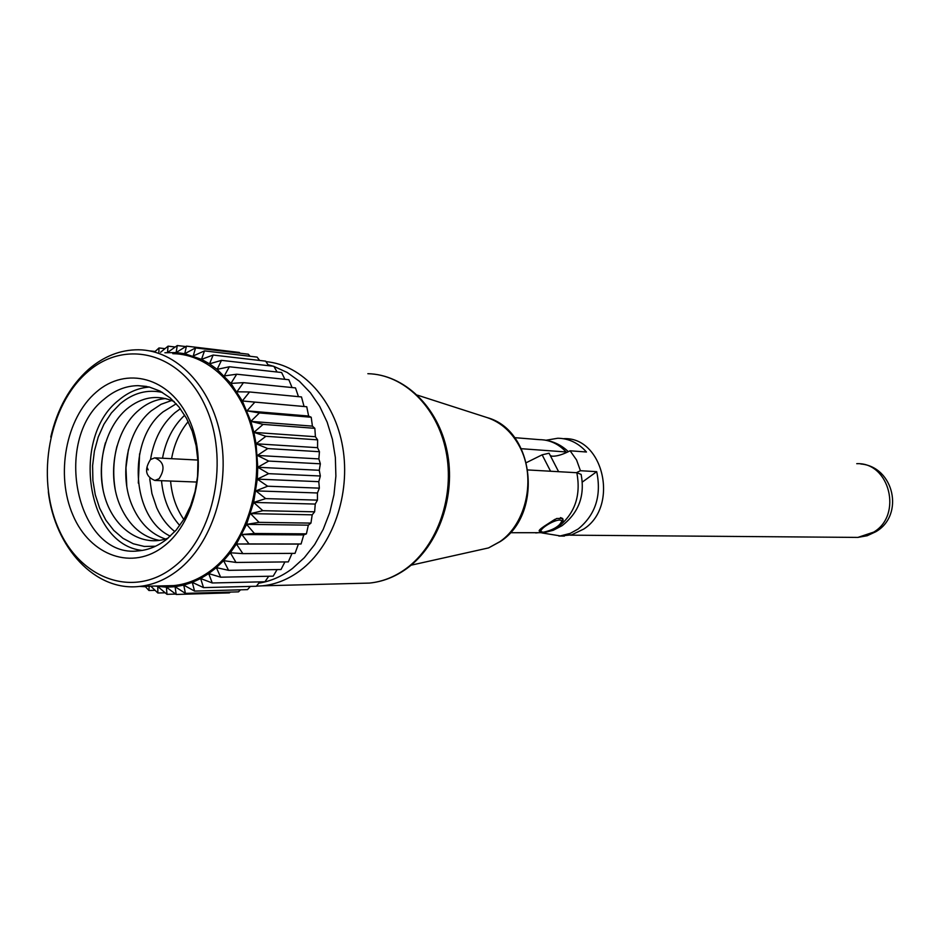 <?xml version="1.0" encoding="UTF-8"?>
<svg xmlns="http://www.w3.org/2000/svg" width="940" height="940" viewBox="0 0 940 940"><rect width="100%" height="100%" fill="white"/><g stroke="black" fill="none" stroke-linecap="round" stroke-linejoin="round"><path stroke-width="1.41" d="M563.389 438.698C603.363 436.16 619.495 506.449 583.705 529.079L571.591 534.872L559.382 536.047M550.394 455.747L552.45 456.217C557.032 456.311 562.919 454.514 570.098 450.789L576.572 459.977L580.438 470.717L596.712 471.669C601.682 495.686 595.502 514.803 578.171 529.009L570.228 533.391L560.287 535.918L541.84 532.91M580.438 470.717L576.385 472.703M526.459 462.598L542.133 454.819L550.57 471.234M546.023 440.237L557.808 438.24C568.876 438.416 578.417 443.01 586.454 451.999L570.098 450.789M596.712 471.669L582.33 482.055M558.607 471.692L549.077 453.209L542.133 454.819M273.916 366.424L287.158 372.452L299.437 381.299L310.412 392.755L319.753 406.503L327.155 422.178L332.419 439.332L335.357 457.498L335.886 476.122L333.982 494.675L329.717 512.606L323.196 529.396L314.653 544.577L304.313 557.714L292.516 568.442C281.941 576.396 270.685 581.308 258.759 583.176M542.133 532.122C536.153 531.077 553.284 519.585 560.17 520.043L562.191 521.136C559.089 526.541 552.732 530.242 543.144 532.24L539.219 531.041C538.761 530.418 540.524 528.75 544.495 526.059L554.894 519.35M560.475 517.599L562.555 518.445L556.727 518.481M535.694 532.957L547.374 531.84L558.959 526.271C575.057 513.076 581.026 495.239 576.855 472.726L527.986 469.953M576.855 472.726L581.131 474.418C585.115 495.709 578.735 512.817 561.967 525.742L553.237 530.301L543.755 532.698L510.255 532.71M172.76 353.675C210.09 354.051 245.058 389.618 254.246 439.051C263.588 488.401 245.352 544.025 212.088 569.64C200.091 578.864 187.319 584.187 173.783 585.596L163.725 585.843M50.76 437.065C57.328 408.736 69.913 386.187 88.525 369.408C103.717 356.284 120.379 349.739 138.497 349.762C176.168 350.103 211.453 386.363 220.712 436.818C230.124 487.202 211.665 544.002 178.083 570.157C165.957 579.569 153.067 584.986 139.414 586.431C95.422 591.671 54.873 547.879 48.316 491.785M173.912 566.844C133.374 599.015 79.688 579.075 58.104 527.645C35.955 476.662 49.068 405.352 87.197 372.275C124.95 338.471 180.727 352.418 205.061 405.539C229.995 458.168 214.79 535.471 173.912 566.844M96.092 392.25C126.101 365.695 169.94 377.21 188.893 418.981C208.316 460.353 196.507 520.819 164.5 545.717C132.763 571.25 90.217 555.998 72.979 515.285C55.296 474.935 65.788 418.206 96.092 392.25M166.897 539.09L176.238 530.007L184.24 518.763L190.608 505.755L195.109 491.432L197.576 476.286L197.917 460.87L196.131 445.713L192.265 431.354L186.496 418.3L179 407.008L170.081 397.843L160.047 391.099L149.249 386.998L138.062 385.647C125.89 385.811 114.645 390.276 104.34 399.03C51.336 440.12 77.268 559.183 138.697 550.84C148.696 549.959 158.084 546.034 166.897 539.09M149.46 387.057C138.345 387.856 128.087 392.25 118.663 400.228C70.5 437.582 86.644 544.847 142.14 550.417M155.558 546.222L144.302 546.446L133.315 543.778L123.011 538.35L113.763 530.395L105.879 520.208L99.64 508.188L95.269 494.769L92.896 480.434L92.602 465.7L94.4 451.082L98.218 437.088L103.941 424.234L111.367 412.977L120.238 403.742C133.28 392.897 147.345 389.125 162.444 392.438M174.147 401.568C157.591 394.33 141.823 396.786 126.853 408.947C104.763 427.63 95.328 466.969 105.198 498.247C114.868 529.631 142.551 547.773 168.025 538.173M165.792 398.572C156.169 399.288 147.286 403.072 139.12 409.922C114.715 429.791 106.15 475.393 120.684 506.919C129.52 525.989 142.434 537.151 159.436 540.406M117.018 446.03C113.435 460.154 112.8 474.395 115.103 488.777M171.679 400.487L161.057 404.306L151.211 410.874C126.888 430.602 118.358 475.887 132.857 507.189C140.365 523.58 151.246 534.19 165.475 539.031M128.416 449.626L125.96 467.85L126.771 486.215M176.25 403.777L163.137 411.814C126.759 439.873 131.095 517.999 170.316 536.153M180.351 408.736L174.899 412.742C161.892 424.093 153.772 439.685 150.541 459.495M159.083 478.742L154.877 480.446C145.559 476.686 144.09 469.73 150.459 459.566L154.783 457.827C164.042 461.669 165.475 468.637 159.083 478.742M148.203 469.894L147.251 467.756L148.203 469.894M267.994 364.72L273.375 366.248M154.994 586.055L166.415 587.183L175.099 586.713L176.179 594.456L229.419 592.881L230.347 592.082M185.403 593.375L175.099 586.713L183.758 585.115L185.403 593.375L238.501 591.847L240.534 589.827M194.557 591.096L183.758 585.115L192.3 582.377L194.557 591.096L247.514 589.627L250.357 586.419M203.534 587.618L192.3 582.377L200.631 578.523L203.534 587.618L256.362 586.255L259.769 581.884M212.264 582.976L200.631 578.523L208.692 573.6L212.264 582.976L264.951 581.766L268.699 576.255M220.653 577.195L208.692 573.6L216.376 567.619L220.653 577.195L273.188 576.161L277.1 569.581M228.596 570.333L216.376 567.619L223.603 560.651L228.596 570.333L281.013 569.523L284.902 561.932M236.034 562.449L223.603 560.651L230.312 552.767L236.034 562.449L288.31 561.897L292.034 553.366M242.861 553.625L230.312 552.767L236.422 544.025L242.861 553.625L295.031 553.355L298.391 544.072L301.082 543.978L303.726 534.931L306.405 533.861L308.332 525.154L310.94 523.098L312.197 514.826L314.63 511.818L315.241 504.063L317.45 500.127L317.45 492.971L319.353 488.142L318.801 481.668L320.329 475.993L319.271 470.282L320.352 463.808L318.86 458.908L319.447 451.717L317.567 447.687L317.603 439.849L315.417 436.724L314.841 428.323L312.421 426.137L311.211 417.254L308.626 416.032L306.745 406.75L304.066 406.503L301.481 396.939L249.547 391.968L242.332 400.969L230.934 383.414L217.14 369.361L209.514 363.827L201.524 359.35L184.745 353.698L176.133 352.559L164.888 352.77M298.462 396.656L295.489 387.903L243.46 382.651L236.962 391.792L249.547 391.968M292.058 387.562L288.839 379.737L236.704 374.214L230.934 383.414L243.46 382.651M284.902 379.325L281.601 372.51L229.348 366.764L224.296 375.918L236.704 374.214M277.077 372.017L273.846 366.295L221.476 360.361L217.14 369.361L229.348 366.764M268.629 365.707L265.656 361.148L213.157 355.05L209.514 363.827L221.476 360.361M259.616 360.443L257.113 357.106L204.485 350.89L201.524 359.35L213.157 355.05M250.087 356.272L248.325 354.204L195.555 347.918L193.241 355.966L204.485 350.89M240.1 353.217L239.347 352.453L186.449 346.132L184.745 353.698L195.555 347.918M521.371 448.709L566.091 451.964C558.56 443.892 549.712 439.791 539.56 439.662L514.603 437.652M236.422 544.025L246.586 524.356L253.647 502.418L257.29 479.13L257.783 467.274L256.068 443.774L253.882 432.377L250.839 421.367L242.332 400.969L254.881 402.109L246.973 410.862L259.416 412.942L250.839 421.367L263.106 424.387L253.882 432.377L265.903 436.301L256.068 443.774L267.771 448.568L257.372 455.454L268.687 461.07L257.783 467.274L268.652 473.666L257.29 479.13L267.653 486.215L255.903 490.88L265.703 498.611L253.647 502.418L262.824 510.69L250.522 513.616L259.064 522.358L246.586 524.356L254.446 533.473L241.862 534.519L249.018 543.931L236.422 544.025L298.391 544.072M145.477 586.748L139.919 586.419M154.959 351.642L158.989 347.953L158.872 352.089M160.552 352.277L168.084 346.155L167.473 352.559L177.261 345.544L176.133 352.559L186.449 346.132M176.179 594.456L166.415 587.183L166.968 594.327L157.791 586.513L157.861 592.999L150.753 586.161M149.178 586.196L148.943 590.508L145.054 586.29M155.076 590.344L148.943 590.508M165.146 592.799L157.861 592.999M175.651 594.068L166.968 594.327M105.433 442.775C101.003 458.685 100.286 474.747 103.283 490.986M139.613 453.773L138.298 483.089M149.73 478.777L151.928 493.582L156.686 507.706C161.175 517.67 167.238 525.625 174.84 531.594M184.71 415.21C173.172 426.02 165.781 440.366 162.526 458.227M161.516 480.704C163.161 498.788 169.247 513.734 179.763 525.53M188.2 421.613C179.716 431.824 174.17 444.185 171.585 458.697M170.587 481.045C171.867 495.733 176.274 508.54 183.817 519.468M301.082 543.978L249.018 543.931M303.726 534.931L241.862 534.519M306.405 533.861L254.446 533.473M308.332 525.154L246.586 524.356M310.94 523.098L259.064 522.358M312.197 514.826L250.522 513.616M314.63 511.818L262.824 510.69M315.241 504.063L253.647 502.418M317.45 500.127L265.703 498.611M317.45 492.971L255.903 490.88M319.353 488.142L267.653 486.215M318.801 481.668L257.29 479.13M320.329 475.993L268.652 473.666M319.271 470.282L257.783 467.274M320.352 463.808L268.687 461.07M318.86 458.908L257.372 455.454M319.447 451.717L267.771 448.568M317.567 447.687L256.068 443.774M317.603 439.849L265.903 436.301M315.417 436.724L253.882 432.377M314.841 428.323L263.106 424.387M312.421 426.137L250.839 421.367M150.083 350.902L155.135 351.478M311.211 417.254L259.416 412.942M308.626 416.032L246.973 410.862M158.989 347.953L164.993 348.658M306.745 406.75L254.881 402.109M304.066 406.503L242.332 400.969M168.084 346.155L175.204 347.001M177.261 345.544L185.756 346.555M562.191 521.324L562.555 518.445M562.696 518.61C563.8 520.666 562.472 523.216 558.701 526.259L552.837 529.244M539.219 531.041L544.765 526.059L556.539 518.586M562.684 520.126L558.431 526.259M853.72 537.375L857.868 537.41L873.683 532.122C902.882 515.061 889.534 462.01 856.74 463.69M265.973 361.642C302.21 364.814 334.828 400.287 342.748 447.334C350.785 494.322 332.678 546.175 300.401 570.404C288.521 579.298 275.867 584.433 262.436 585.82L369.432 583.082C382.369 581.778 394.553 576.984 405.986 568.688C437.746 545.588 455.007 495.615 445.995 451.165C437.135 406.644 403.683 374.355 367.846 373.697C404.4 374.473 438.216 406.95 447.123 451.306C456.194 495.603 438.886 545.365 406.785 568.536C395.153 576.913 382.697 581.754 369.432 583.082L359.797 583.329M473.349 551.31L488.553 547.914L499.963 541.605C526.623 523.38 536.282 477.602 519.738 446.864C511.947 432.142 501.138 422.401 487.32 417.654L417.407 395.141M570.415 535.165L857.868 537.41L867.209 535.73L875.81 531.735C904.75 515.226 894.058 466.734 860.793 463.984M564.435 536.082L558.842 536.035M411.074 565.198L488.553 547.914L500.433 541.464C543.379 514.027 534.719 430.391 487.32 417.654M173.783 585.596L139.414 586.431M146.722 386.446L138.062 385.647M154.877 480.446L196.895 482.055M256.444 586.149L262.436 585.82M543.99 439.944C553.319 441.166 561.45 445.078 568.359 451.682M155.899 457.886L197.882 460.048M562.191 521.136L562.766 519.526"/></g></svg>
